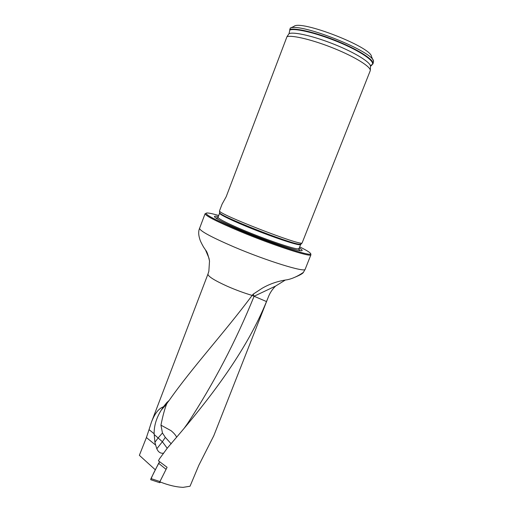 <?xml version="1.0" encoding="UTF-8"?>
<svg xmlns="http://www.w3.org/2000/svg" width="513" height="513" viewBox="0 0 513 513"><rect width="100%" height="100%" fill="white"/><g stroke="black" fill="none" stroke-linecap="round" stroke-linejoin="round"><path stroke-width="0.77" d="M163.685 453.165C160.607 453.659 158.318 452.19 156.818 448.753L155.651 445.092L146.41 437.544L139.369 455.32L155.356 469.831M146.41 437.544L149.046 429.637L154.156 433.767C153.977 425.95 156.337 418.069 161.242 410.137L166.661 403.962C164.558 409.348 162.653 416.415 160.954 425.162L162.448 432.985L165.321 437.371L171.201 443.828M166.789 402.59L169.143 400.454L167.777 402.211L166.789 402.59L163.403 406.828C158.729 408.425 154.734 413.561 151.406 422.237L149.046 429.637M169.143 400.454C192.029 367.712 224.098 333.027 252.152 295.424C244.021 293.013 235.666 289.935 227.086 286.171C214.19 280.303 207.81 276.263 207.964 274.051L151.406 422.237M213.774 435.781L198.832 465.278L190.034 486.228L183.122 487.35C176.087 487.055 168.322 485.208 159.832 481.822L167.084 467.305L158.466 460.841L159.402 458.923L167.373 448.041L181.416 431.568C214.267 392.644 247.356 348.545 266.497 301.561L268.209 297.354C269.78 293.122 272.23 289.364 275.558 286.087L254.095 296.257C235.922 341.062 213.799 383.403 187.72 423.289L184.225 428.195M159.569 461.771L159.383 462.13M218.301 216.582C214.299 215.774 213.421 216.204 215.659 217.884C219.538 220.577 228.721 224.957 243.22 231.03C266.228 240.642 294.064 250.171 300.259 250.697C303.125 250.992 302.798 250.081 299.271 247.965M218.705 215.505C212.286 213.639 208.246 212.805 206.598 212.991C203.982 214.12 215.159 219.981 240.122 230.568C275.68 245.464 315.553 258.065 310.352 253.236C309.307 251.992 305.754 249.882 299.688 246.894M310.75 254.14L310.936 254.749C311.609 257.75 272.948 245.214 239.603 231.241C216.807 221.603 205.309 215.755 205.104 213.703L205.694 213.395M208.355 272.954L208.862 271.178L209.509 261.04L208.971 258.11L205.489 249.927M284.933 280.297L275.558 286.087M293.545 277.789C299.534 275.378 302.817 273.583 303.388 272.403L305.177 269.235C305.588 272.878 266.792 260.963 233.633 246.779C210.971 236.974 199.628 230.805 199.602 228.285C198.133 231.549 198.448 235.877 200.545 241.277C203.744 247.907 204.238 247.901 205.405 249.805L205.732 250.299C206.893 251.376 208.156 254.961 209.516 261.04M303.395 272.377C303.645 272.147 296.097 277.924 287.466 279.707L287.216 279.765C278.219 280.989 269.876 283.811 262.188 288.242L253.146 294.18L252.152 295.424M219.551 210.805L219.551 210.958C217.769 213.85 301.157 246.195 302.106 242.982L370.29 70.589C370.989 66.902 355.65 57.225 334.777 48.709C313.937 40.168 292.731 34.948 286.998 36.635L226.214 196.665L222.071 204.168L219.551 210.805M373.098 60.29L371.489 56.597C371.476 47.061 299.99 19.334 293.84 26.477L290.249 28.068L289.05 33.653L286.998 36.635M370.982 65.318L372.977 63.907L373.554 61.329C373.868 51.89 301.08 22.758 290.249 28.068M372.977 63.907C374.605 60.303 359.716 50.402 338.574 41.656C317.476 32.883 295.591 27.587 289.704 29.497M163.403 406.828L161.242 410.137M155.651 445.092L154.9 442.264L154.156 433.767M266.497 301.561L252.159 295.424M176.703 437.23C175.645 435.088 173.753 432.901 171.047 430.683L160.954 425.162M167.777 402.211L166.77 403.782M253.23 294.116L254.095 296.257M154.176 434.524L158.132 437.967L154.9 442.264M164.461 472.556L159.921 481.56L159.665 482.688L160.723 482.182M166.065 469.35L158.632 463.31L150.963 478.578L159.921 481.56M158.632 463.31L159.646 461.835C156.446 467.426 152.361 475.211 150.758 479.726L150.963 478.578M219.673 212.594L219.679 212.715C217.769 215.242 289.819 243.752 299.419 244.22L300.945 244.079M219.551 210.958L219.596 213.164C218.839 214.299 233.639 221.424 253.711 229.401C273.743 237.372 293.994 244.175 299.073 244.739L300.605 244.586L302.106 242.982M219.596 213.164L218.044 217.256C217.249 218.493 232.004 225.714 252.043 233.697C272.063 241.681 292.327 248.401 297.45 248.863L298.996 248.651L298.887 249.247M298.842 249.273L299.688 250.62C300.054 250.35 299.598 249.78 298.322 248.895M218.371 217.91C216.832 217.698 216.108 217.813 216.197 218.256L217.801 217.839M289.774 30.004C295.668 27.849 319.695 33.89 341.549 43.361C363.473 52.801 376.548 62.676 371.527 65.08L370.976 65.324M289.05 33.653C293.885 31.53 314.424 36.295 335.079 44.669C355.759 53.012 371.207 62.766 370.495 66.51L370.296 70.352M162.448 432.985L158.132 437.967L162.371 441.731L165.321 437.371M156.818 448.753L162.371 441.731L167.219 448.253M267.889 298.168L213.639 436.133M205.104 213.703L199.602 228.285M310.936 254.749L305.177 269.235M207.964 274.051L208.874 271.185M300.605 244.586L298.996 248.651M217.749 217.775L218.044 217.256M370.508 66.324L371.989 64.933M166.994 403.43L166.661 403.962M159.665 482.688L150.719 479.713"/></g></svg>
